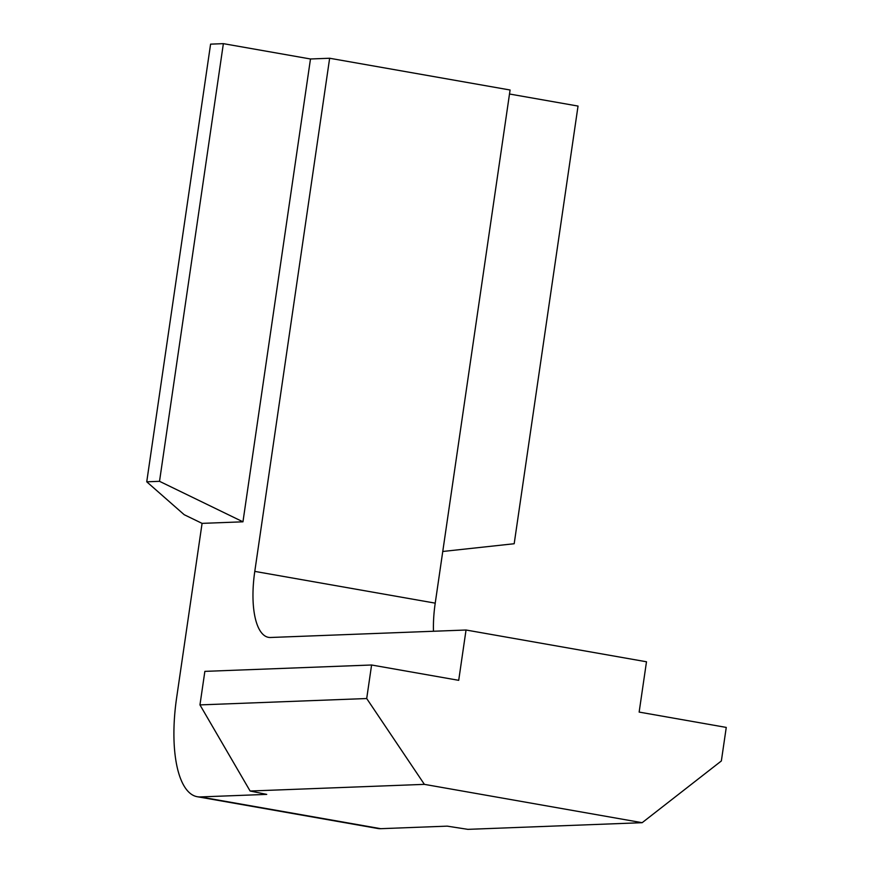 <?xml version="1.0" encoding="UTF-8"?>
<svg xmlns="http://www.w3.org/2000/svg" width="873" height="873" viewBox="0 0 873 873"><rect width="100%" height="100%" fill="white"/><g stroke="black" fill="none" stroke-linecap="round" stroke-linejoin="round"><path stroke-width="1.31" d="M371.592 664.997L458.707 680.329L466.04 630.011L646.489 661.778L639.145 712.084L726.26 727.416L721.36 760.95L642.157 822.693L424.387 784.358L366.704 698.531L371.592 664.997L204.86 671.37L199.961 704.904L250.114 791.025L266.723 794.386L200.288 796.929A101.955 37.615 -80 0 1 197.287 796.722A101.955 37.615 -80 0 1 176.63 697.778L202.078 523.374L184.192 514.699L146.74 481.809L159.519 481.318L223.368 43.65L210.589 44.141L146.74 481.809M197.287 796.722L377.736 828.477A101.955 37.615 -80 0 0 380.726 828.684L447.162 826.142L467.884 829.35L642.157 822.693M366.704 698.531L199.961 704.904M424.387 784.358L250.114 791.025M466.04 630.011L270.554 637.486A67.974 25.077 100 0 1 268.557 637.355A67.974 25.077 100 0 1 254.785 571.389L435.223 603.145A67.974 25.077 -80 0 0 433.477 631.266M202.078 523.374L242.956 521.814L310.482 58.982L329.645 58.251L254.785 571.389M329.645 58.251L510.083 90.006L435.223 603.145M509.505 94.011L578.035 106.07L514.186 543.737L442.764 551.474M223.368 43.65L310.482 58.982M242.956 521.814L159.519 481.318M380.726 828.684L200.288 796.929"/></g></svg>
